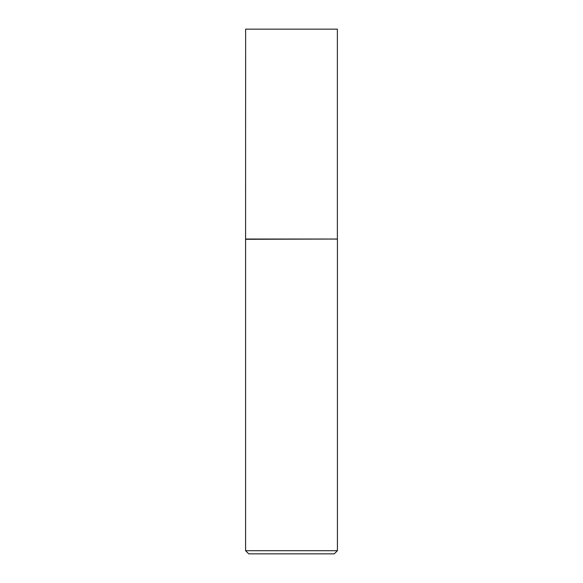 <?xml version="1.0" encoding="UTF-8"?>
<svg xmlns="http://www.w3.org/2000/svg" width="583" height="583" viewBox="0 0 583 583"><rect width="100%" height="100%" fill="white"/><g stroke="black" fill="none" stroke-linecap="round" stroke-linejoin="round"><path stroke-width="0.44" stroke-dasharray="2.92 2.19" d="M337.411 550.702L245.589 550.702M337.411 239.292L245.589 239.292M248.737 553.85L334.263 553.85M337.368 239.03L245.632 239.03M337.368 29.15L245.632 29.15"/><path stroke-width="0.87" d="M245.632 239.03L337.368 239.03L337.368 29.15L245.632 29.15L245.589 239.292L337.368 239.03M337.411 550.702L334.263 553.85L248.737 553.85L245.589 550.702L337.411 550.702L337.411 239.292M245.589 550.702L245.589 239.292"/></g></svg>
